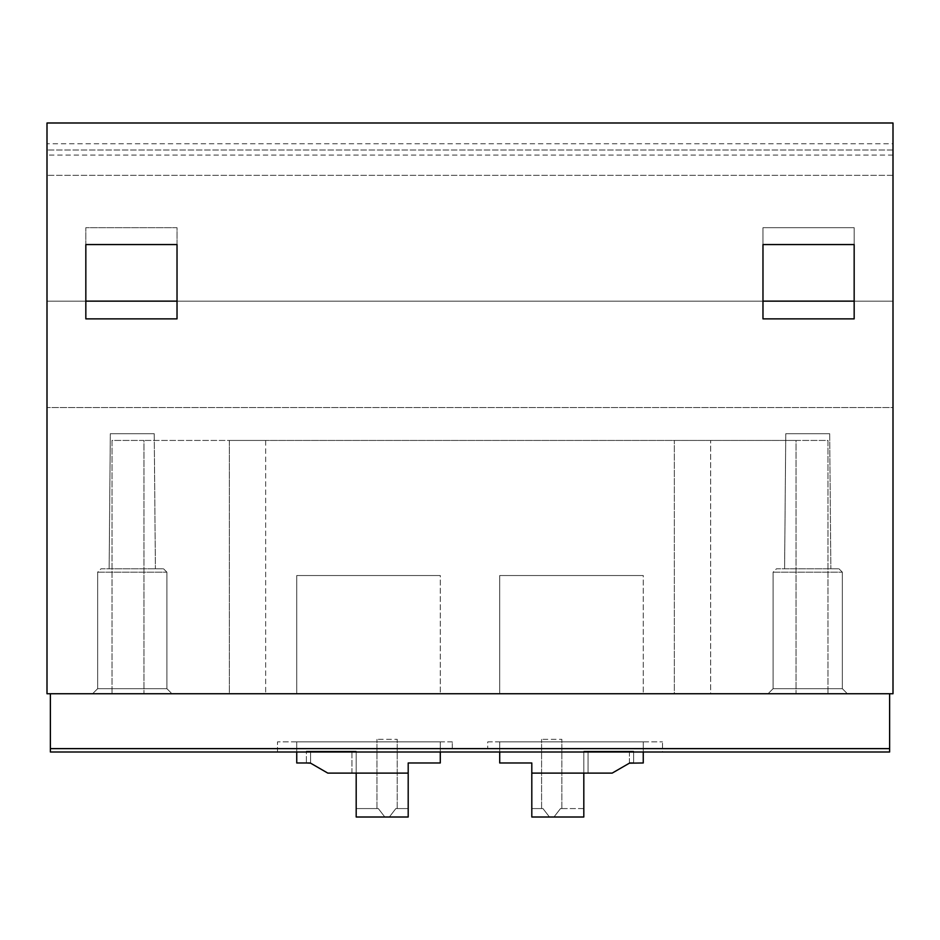 <?xml version="1.0" encoding="UTF-8"?>
<svg xmlns="http://www.w3.org/2000/svg" width="940" height="940" viewBox="0 0 940 940"><rect width="100%" height="100%" fill="white"/><g stroke="black" fill="none" stroke-linecap="round" stroke-linejoin="round"><path stroke-width="0.7" stroke-dasharray="4.7 3.53" d="M643.254 752L643.254 741.871L499.716 741.871L499.716 762.975L531.805 762.975L531.805 773.103L612.198 773.103L531.805 773.103L583.811 773.103L531.805 773.103L583.811 773.103L531.805 773.103L583.811 773.103L531.805 773.103L583.811 773.103L531.805 773.103L583.811 773.103L531.805 773.103L583.811 773.103L531.805 773.103L583.811 773.103L531.805 773.103L583.811 773.103L531.805 773.103L583.811 773.103L531.805 773.103L583.811 773.103L531.805 773.103L583.811 773.103L531.805 773.103L583.811 773.103L531.805 773.103L583.811 773.103L531.805 773.103L583.811 773.103L531.805 773.103L583.811 773.103L531.805 773.103L583.811 773.103L531.805 773.103L583.811 773.103L583.811 817.013L583.811 773.103L583.811 817.013L583.811 773.103L583.811 817.013L583.811 773.103L583.811 817.013L583.811 773.103L583.811 817.013L583.811 773.103L583.811 817.013L583.811 773.103L583.811 817.013L583.811 773.103L583.811 817.013L583.811 773.103L583.811 817.013L583.811 773.103L583.811 817.013L583.811 773.103L583.811 817.013L583.811 773.103L583.811 817.013L583.811 773.103L583.811 817.013L583.811 773.103L583.811 817.013L583.811 773.103L583.811 817.013L583.811 773.103L583.811 817.013L583.811 773.103L583.811 817.013L583.811 773.103L583.811 817.013L583.811 773.103L583.811 817.013L583.811 773.103L583.811 817.013L583.811 773.103L583.811 817.013L583.811 773.103L583.811 817.013L583.811 773.103L583.811 817.013L583.811 773.103L612.198 773.103L583.811 773.103L612.198 773.103L583.811 773.103L612.198 773.103L583.811 773.103L612.198 773.103L583.811 773.103L612.198 773.103L583.811 773.103L612.198 773.103L583.811 773.103L588.04 773.103L588.04 751.154L633.63 751.154L633.63 762.975L629.741 762.975L633.63 762.975L629.741 762.975L633.63 762.975L629.741 762.975L633.63 762.975L629.741 762.975L633.63 762.975L629.741 762.975L633.63 762.975L629.741 762.975L633.63 762.975L629.741 762.975L633.63 762.975L629.741 762.975L633.63 762.975L629.741 762.975L633.63 762.975L629.741 762.975L633.63 762.975L629.741 762.975L633.63 762.975L629.741 762.975L633.63 762.975L629.741 762.975L633.63 762.975L629.741 762.975L633.63 762.975L629.741 762.975L633.63 762.975L629.741 762.975L633.63 762.975L629.741 762.975L633.63 762.975L629.741 762.975L633.63 762.975L629.741 762.975L633.63 762.975L629.741 762.975L633.63 762.975L629.741 762.975L633.63 762.975L629.741 762.975L612.198 773.103L583.811 773.103L612.198 773.103L629.741 762.975L612.198 773.103L629.4 763.174L612.198 773.103L531.805 773.103L612.198 773.103L531.805 773.103L612.198 773.103L531.805 773.103L612.198 773.103L531.805 773.103L531.805 817.013L531.805 773.103L531.805 817.013L531.805 773.103L531.805 817.013L531.805 773.103L531.805 817.013L531.805 773.103L531.805 817.013L531.805 773.103L531.805 817.013L531.805 773.103L531.805 817.013L531.805 773.103L531.805 817.013L531.805 773.103L531.805 817.013L531.805 773.103L531.805 817.013L531.805 773.103L531.805 817.013L531.805 773.103L531.805 817.013L531.805 773.103L531.805 817.013L531.805 773.103L531.805 817.013L531.805 773.103L531.805 817.013L531.805 773.103L531.805 817.013L531.805 773.103L531.805 817.013L531.805 773.103L531.805 817.013L531.805 773.103L531.805 817.013L531.805 773.103L531.805 817.013L531.805 773.103L531.805 817.013L531.805 773.103L531.805 817.013L531.805 773.103L531.805 817.013L531.805 773.103L612.198 773.103L531.805 773.103L612.198 773.103L531.805 773.103L612.198 773.103L531.805 773.103L612.198 773.103L629.741 762.975L612.198 773.103L629.741 762.975L612.198 773.103L629.741 762.975L612.198 773.103L629.741 762.975L612.198 773.103L629.741 762.975L612.198 773.103L629.741 762.975L612.198 773.103L629.741 762.975L612.198 773.103L629.741 762.975L612.198 773.103L629.741 762.975L643.254 762.975L643.254 741.871L499.716 741.871L499.716 752M440.284 752L440.284 741.871L296.746 741.871L296.746 762.975L310.259 762.975L306.37 762.975L310.259 762.975L306.37 762.975L310.259 762.975L306.37 762.975L310.259 762.975L306.37 762.975L310.259 762.975L306.37 762.975L310.259 762.975L306.37 762.975L310.259 762.975L306.37 762.975L310.259 762.975L306.37 762.975L310.259 762.975L306.37 762.975L310.259 762.975L306.37 762.975L310.259 762.975L306.37 762.975L310.259 762.975L306.37 762.975L310.259 762.975L327.802 773.103L310.259 762.975L327.802 773.103L310.259 762.975L327.802 773.103L310.259 762.975L327.802 773.103L310.259 762.975L327.802 773.103L310.259 762.975L327.802 773.103L310.259 762.975L327.802 773.103L310.259 762.975L327.802 773.103L310.259 762.975L327.802 773.103L310.259 762.975L327.802 773.103L310.259 762.975L327.802 773.103L408.195 773.103L327.802 773.103L408.195 773.103L327.802 773.103L356.19 773.103L327.802 773.103L356.19 773.103L327.802 773.103L356.19 773.103L327.802 773.103L356.19 773.103L327.802 773.103L356.19 773.103L327.802 773.103L356.19 773.103L327.802 773.103L356.19 773.103L327.802 773.103L356.19 773.103L327.802 773.103L356.19 773.103L356.19 817.013L356.19 751.154L306.37 751.154L356.19 751.154L306.37 751.154L356.19 751.154L306.37 751.154L356.19 751.154L306.37 751.154L356.19 751.154L306.37 751.154L356.19 751.154L306.37 751.154L356.19 751.154L306.37 751.154L356.19 751.154L306.37 751.154L356.19 751.154L306.37 751.154L356.19 751.154L306.37 751.154L356.19 751.154L306.37 751.154L356.19 751.154L306.37 751.154L356.19 751.154L306.37 751.154L356.19 751.154L306.37 751.154L356.19 751.154L306.37 751.154L356.19 751.154L306.37 751.154L356.19 751.154L306.37 751.154L356.19 751.154L306.37 751.154L356.19 751.154L306.37 751.154L356.19 751.154L306.37 751.154L356.19 751.154L306.37 751.154L356.19 751.154L306.37 751.154L356.19 751.154L356.19 817.013L356.19 751.154L356.19 817.013L356.19 751.154L356.19 817.013L356.19 751.154L356.19 817.013L356.19 751.154L356.19 817.013L356.19 751.154L356.19 817.013L356.19 751.154L356.19 817.013L356.19 751.154L356.19 817.013L356.19 751.154L356.19 817.013L356.19 751.154L356.19 817.013L356.19 751.154L356.19 817.013L356.19 751.154L356.19 817.013L356.19 751.154L356.19 817.013L356.19 751.154L356.19 817.013L356.19 751.154L356.19 817.013L356.19 751.154L356.19 817.013L356.19 751.154L356.19 817.013L356.19 751.154L356.19 817.013L356.19 751.154L356.19 817.013L356.19 751.154L356.19 817.013L356.19 751.154L356.19 817.013L356.19 751.154L356.19 817.013L356.19 773.103L327.802 773.103L408.195 773.103L356.19 773.103L408.195 773.103L356.19 773.103L408.195 773.103L356.19 773.103L408.195 773.103L356.19 773.103L408.195 773.103L356.19 773.103L408.195 773.103L356.19 773.103L408.195 773.103L356.19 773.103L408.195 773.103L356.19 773.103L408.195 773.103L356.19 773.103L408.195 773.103L356.19 773.103L408.195 773.103L356.19 773.103L408.195 773.103L356.19 773.103L408.195 773.103L356.19 773.103L408.195 773.103L356.19 773.103L408.195 773.103L356.19 773.103L408.195 773.103L356.19 773.103L408.195 773.103L356.19 773.103L408.195 773.103L356.19 773.103L408.195 773.103L356.19 773.103L408.195 773.103L356.19 773.103L408.195 773.103L356.19 773.103L408.195 773.103L356.19 773.103L356.19 817.013L356.19 808.565L356.19 817.013L384.836 817.013L378.315 808.565L356.19 808.565L378.315 808.565L356.19 808.565L378.315 808.565L356.19 808.565L378.315 808.565L356.19 808.565L378.315 808.565L356.19 808.565L378.315 808.565L356.19 808.565L378.315 808.565L356.19 808.565L378.315 808.565L356.19 808.565L378.315 808.565L356.19 808.565L378.315 808.565L356.19 808.565L378.315 808.565L356.19 808.565L378.315 808.565L356.19 808.565L378.315 808.565L356.19 808.565L378.315 808.565L356.19 808.565L378.315 808.565L356.19 808.565L378.315 808.565L356.19 808.565L378.315 808.565L356.19 808.565L378.315 808.565L356.19 808.565L378.315 808.565L356.19 808.565L378.315 808.565L356.19 808.565L378.315 808.565L356.19 808.565L378.315 808.565L356.19 808.565L378.315 808.565L356.19 808.565L378.315 808.565L356.19 808.565L378.315 808.565L376.952 808.565L378.315 808.565L384.836 817.013L378.315 808.565L384.836 817.013L356.19 817.013L384.836 817.013L378.315 808.565L384.836 817.013L378.315 808.565L384.836 817.013L356.19 817.013L384.836 817.013L378.315 808.565L384.836 817.013L378.315 808.565L384.836 817.013L356.19 817.013L384.836 817.013L378.315 808.565L384.836 817.013L378.315 808.565L384.836 817.013L356.19 817.013L384.836 817.013L378.315 808.565L384.836 817.013L378.315 808.565L384.836 817.013L356.19 817.013L384.836 817.013L378.315 808.565L384.836 817.013L378.315 808.565L384.836 817.013L356.19 817.013L384.836 817.013L378.315 808.565L384.836 817.013L378.315 808.565L384.836 817.013L356.19 817.013L384.836 817.013L378.315 808.565L384.836 817.013L378.315 808.565L384.836 817.013L356.19 817.013L384.836 817.013L378.315 808.565L384.836 817.013L378.315 808.565L384.836 817.013L356.19 817.013L384.836 817.013L378.315 808.565L384.836 817.013L378.315 808.565L384.836 817.013L356.19 817.013L384.836 817.013L378.315 808.565L384.836 817.013L378.315 808.565L384.836 817.013L356.19 817.013L384.836 817.013L378.315 808.565L384.836 817.013L378.315 808.565L384.836 817.013L356.19 817.013L389.336 817.013L395.858 808.565L389.336 817.013L395.858 808.565L397.221 808.565L395.858 808.565L389.336 817.013L395.858 808.565L397.221 808.565L395.858 808.565L389.336 817.013L395.858 808.565L397.221 808.565L395.858 808.565L389.336 817.013L395.858 808.565L397.221 808.565L395.858 808.565L389.336 817.013L395.858 808.565L397.221 808.565L395.858 808.565L389.336 817.013L395.858 808.565L397.221 808.565L395.858 808.565L389.336 817.013L395.858 808.565L397.221 808.565L395.858 808.565L389.336 817.013L395.858 808.565L397.221 808.565L395.858 808.565L389.336 817.013L395.858 808.565L397.221 808.565L395.858 808.565L389.336 817.013L395.858 808.565L397.221 808.565L395.858 808.565L389.336 817.013L395.858 808.565L397.221 808.565L395.858 808.565L389.336 817.013L395.858 808.565L397.221 808.565L395.858 808.565L389.336 817.013L395.858 808.565L397.221 808.565L395.858 808.565L389.336 817.013L395.858 808.565L397.221 808.565L395.858 808.565L389.336 817.013L395.858 808.565L397.221 808.565L395.858 808.565L389.336 817.013L395.858 808.565L397.221 808.565L395.858 808.565L389.336 817.013L395.858 808.565L397.221 808.565L395.858 808.565L389.336 817.013L395.858 808.565L397.221 808.565L395.858 808.565L389.336 817.013L395.858 808.565L397.221 808.565L395.858 808.565L389.336 817.013L395.858 808.565L397.221 808.565L395.858 808.565L389.336 817.013L395.858 808.565L397.221 808.565L395.858 808.565L389.336 817.013L395.858 808.565L397.221 808.565L395.858 808.565L389.336 817.013L395.858 808.565L397.221 808.565L395.858 808.565L389.336 817.013L356.19 817.013L408.195 817.013L356.19 817.013L408.195 817.013L408.195 808.565L395.858 808.565L408.195 808.565L395.858 808.565L408.195 808.565L395.858 808.565L408.195 808.565L395.858 808.565L408.195 808.565L395.858 808.565L408.195 808.565L395.858 808.565L408.195 808.565L395.858 808.565L408.195 808.565L408.195 817.013L356.19 817.013L408.195 817.013L408.195 808.565L408.195 817.013L356.19 817.013L408.195 817.013L408.195 808.565L395.858 808.565L408.195 808.565L408.195 817.013L356.19 817.013L408.195 817.013L408.195 808.565L408.195 817.013L356.19 817.013L408.195 817.013L408.195 808.565L395.858 808.565L408.195 808.565L408.195 817.013L356.19 817.013L408.195 817.013L408.195 808.565L408.195 817.013L356.19 817.013L408.195 817.013L408.195 808.565L395.858 808.565L408.195 808.565L408.195 817.013L356.19 817.013L408.195 817.013L408.195 808.565L408.195 817.013L356.19 817.013L408.195 817.013L408.195 808.565L395.858 808.565L408.195 808.565L408.195 817.013L356.19 817.013L408.195 817.013L408.195 808.565L408.195 817.013L356.19 817.013L408.195 817.013L408.195 808.565L395.858 808.565L408.195 808.565L408.195 817.013L389.336 817.013L408.195 817.013L408.195 808.565L408.195 817.013L356.19 817.013L408.195 817.013L356.19 817.013L408.195 817.013L356.19 817.013L408.195 817.013L356.19 817.013L408.195 817.013L356.19 817.013L408.195 817.013L356.19 817.013L408.195 817.013L389.336 817.013L408.195 817.013L408.195 762.975L440.284 762.975L440.284 741.871L296.746 741.871L296.746 752M310.599 763.174L310.599 751.154L310.599 763.174L310.599 751.154L310.599 763.174L310.599 751.154L310.599 763.174L310.599 751.154L310.599 763.174L310.599 751.154L310.599 763.174L310.599 751.154L310.599 763.174L310.599 751.154L310.599 763.174L310.599 751.154L310.599 763.174L310.599 751.154L310.599 763.174L310.599 751.154L310.599 763.174L310.599 751.154L310.599 763.174L310.599 751.154L310.599 763.174L310.599 751.154L310.599 763.174L310.599 751.154L310.599 763.174L310.599 751.154L310.599 763.174L310.599 751.154L310.599 763.174L310.599 751.154L310.599 763.174L310.599 751.154L310.599 763.174L310.599 751.154L310.599 763.174L310.599 751.154L310.599 763.174L310.599 751.154L310.599 763.174L310.599 751.154L310.599 763.174L310.599 751.154L310.599 763.174L310.599 751.154L310.599 763.174L327.802 773.103L351.96 773.103L327.802 773.103L310.259 762.975L327.802 773.103L310.259 762.975L327.802 773.103L310.259 762.975L327.802 773.103L310.259 762.975L327.802 773.103L310.259 762.975L327.802 773.103L310.259 762.975L327.802 773.103L310.259 762.975L327.802 773.103L310.259 762.975L327.802 773.103L310.259 762.975L327.802 773.103L310.259 762.975L327.802 773.103L310.259 762.975L327.802 773.103L408.195 773.103L408.195 817.013L408.195 762.975L440.284 762.975L440.284 741.871L296.746 741.871L296.746 762.975L310.259 762.975L327.802 773.103L408.195 773.103L408.195 762.975L440.284 762.975L440.284 741.871L296.746 741.871L296.746 762.975L310.259 762.975L306.37 762.975L310.259 762.975L306.37 762.975L310.259 762.975L306.37 762.975L310.259 762.975L306.37 762.975L310.259 762.975L306.37 762.975L310.259 762.975L306.37 762.975L310.259 762.975L306.37 762.975L310.259 762.975L306.37 762.975L310.259 762.975L306.37 762.975L310.259 762.975L306.37 762.975L310.259 762.975L306.37 762.975L310.259 762.975L306.37 762.975L306.37 751.154L310.599 751.154L306.37 751.154L306.37 762.975M531.805 773.103L531.805 762.975L499.716 762.975L499.716 741.871L643.254 741.871L643.254 762.975L629.741 762.975L612.198 773.103L629.741 762.975L612.198 773.103L629.4 763.174L629.4 751.154L588.04 751.154L588.04 773.103L588.04 751.154L588.04 773.103L588.04 751.154L588.04 773.103L588.04 751.154L588.04 773.103L588.04 751.154L588.04 773.103L588.04 751.154L588.04 773.103L588.04 751.154L588.04 773.103L588.04 751.154L588.04 773.103L588.04 751.154L588.04 773.103L588.04 751.154L588.04 773.103L588.04 751.154L588.04 773.103L588.04 751.154L588.04 773.103L588.04 751.154L588.04 773.103L588.04 751.154L588.04 773.103L588.04 751.154L588.04 773.103L588.04 751.154L588.04 773.103L588.04 751.154L588.04 773.103L588.04 751.154L588.04 773.103L588.04 751.154L588.04 773.103L588.04 751.154L588.04 773.103L588.04 751.154L588.04 773.103L588.04 751.154L588.04 773.103L588.04 751.154L588.04 773.103L588.04 751.154L588.04 773.103L612.198 773.103L629.741 762.975L612.198 773.103L629.741 762.975L612.198 773.103L629.741 762.975L612.198 773.103L629.741 762.975L612.198 773.103L629.741 762.975L612.198 773.103L629.741 762.975L612.198 773.103L629.741 762.975L612.198 773.103L629.741 762.975L612.198 773.103L629.741 762.975L612.198 773.103L629.741 762.975L612.198 773.103L629.741 762.975L612.198 773.103L588.04 773.103L612.198 773.103L588.04 773.103L612.198 773.103L629.741 762.975L643.254 762.975L643.254 741.871L499.716 741.871L499.716 762.975L531.805 762.975L531.805 817.013L531.805 808.565L531.805 817.013L549.477 817.013L542.956 808.565L531.805 808.565L542.956 808.565L531.805 808.565L542.956 808.565L531.805 808.565L542.956 808.565L531.805 808.565L542.956 808.565L531.805 808.565L542.956 808.565L531.805 808.565L542.956 808.565L531.805 808.565L542.956 808.565L531.805 808.565L542.956 808.565L531.805 808.565L542.956 808.565L531.805 808.565L542.956 808.565L531.805 808.565L542.956 808.565L531.805 808.565L542.956 808.565L531.805 808.565L542.956 808.565L531.805 808.565L542.956 808.565L531.805 808.565L542.956 808.565L531.805 808.565L542.956 808.565L531.805 808.565L542.956 808.565L531.805 808.565L542.956 808.565L531.805 808.565L542.956 808.565L531.805 808.565L542.956 808.565L531.805 808.565L542.956 808.565L531.805 808.565L542.956 808.565L531.805 808.565L542.956 808.565L531.805 808.565L542.956 808.565L541.593 808.565L542.956 808.565L549.477 817.013L542.956 808.565L549.477 817.013L531.805 817.013L549.477 817.013L542.956 808.565L549.477 817.013L542.956 808.565L549.477 817.013L531.805 817.013L549.477 817.013L542.956 808.565L549.477 817.013L542.956 808.565L549.477 817.013L531.805 817.013L549.477 817.013L542.956 808.565L549.477 817.013L542.956 808.565L549.477 817.013L531.805 817.013L549.477 817.013L542.956 808.565L549.477 817.013L542.956 808.565L549.477 817.013L531.805 817.013L549.477 817.013L542.956 808.565L549.477 817.013L542.956 808.565L549.477 817.013L531.805 817.013L549.477 817.013L542.956 808.565L549.477 817.013L542.956 808.565L549.477 817.013L531.805 817.013L549.477 817.013L542.956 808.565L549.477 817.013L542.956 808.565L549.477 817.013L531.805 817.013L549.477 817.013L542.956 808.565L549.477 817.013L542.956 808.565L549.477 817.013L531.805 817.013L549.477 817.013L542.956 808.565L549.477 817.013L542.956 808.565L549.477 817.013L531.805 817.013L549.477 817.013L542.956 808.565L549.477 817.013L542.956 808.565L549.477 817.013L531.805 817.013L549.477 817.013L542.956 808.565L549.477 817.013L542.956 808.565L549.477 817.013L531.805 817.013L553.977 817.013L560.499 808.565L553.977 817.013L560.499 808.565L561.861 808.565L560.499 808.565L553.977 817.013L560.499 808.565L561.861 808.565L560.499 808.565L553.977 817.013L560.499 808.565L561.861 808.565L560.499 808.565L553.977 817.013L560.499 808.565L561.861 808.565L560.499 808.565L553.977 817.013L560.499 808.565L561.861 808.565L560.499 808.565L553.977 817.013L560.499 808.565L561.861 808.565L560.499 808.565L553.977 817.013L560.499 808.565L561.861 808.565L560.499 808.565L553.977 817.013L560.499 808.565L561.861 808.565L560.499 808.565L553.977 817.013L560.499 808.565L561.861 808.565L560.499 808.565L553.977 817.013L560.499 808.565L561.861 808.565L560.499 808.565L553.977 817.013L560.499 808.565L561.861 808.565L560.499 808.565L561.861 808.565L560.499 808.565L553.977 817.013L560.499 808.565L553.977 817.013L560.499 808.565L561.861 808.565L560.499 808.565L553.977 817.013L560.499 808.565L561.861 808.565L560.499 808.565L553.977 817.013L560.499 808.565L561.861 808.565L560.499 808.565L553.977 817.013L560.499 808.565L561.861 808.565L560.499 808.565L553.977 817.013L560.499 808.565L561.861 808.565L560.499 808.565L553.977 817.013L560.499 808.565L561.861 808.565L560.499 808.565L553.977 817.013L560.499 808.565L561.861 808.565L560.499 808.565L553.977 817.013L560.499 808.565L561.861 808.565L560.499 808.565L553.977 817.013L560.499 808.565L561.861 808.565L560.499 808.565L553.977 817.013L560.499 808.565L561.861 808.565L560.499 808.565L553.977 817.013L560.499 808.565L561.861 808.565L560.499 808.565L561.861 808.565L560.499 808.565L553.977 817.013L531.805 817.013L583.811 817.013L531.805 817.013L583.811 817.013L531.805 817.013L583.811 817.013L531.805 817.013L583.811 817.013L531.805 817.013L583.811 817.013L531.805 817.013L583.811 817.013L531.805 817.013L583.811 817.013L531.805 817.013L583.811 817.013L531.805 817.013L583.811 817.013L531.805 817.013L583.811 817.013L531.805 817.013L583.811 817.013L531.805 817.013L583.811 817.013L531.805 817.013L583.811 817.013L531.805 817.013L583.811 817.013L531.805 817.013L583.811 817.013L531.805 817.013L583.811 817.013L531.805 817.013L583.811 817.013L531.805 817.013L583.811 817.013L531.805 817.013L583.811 817.013L531.805 817.013L583.811 817.013L531.805 817.013L583.811 817.013L531.805 817.013L583.811 817.013L531.805 817.013L583.811 817.013L531.805 817.013L583.811 817.013L531.805 817.013L583.811 817.013L531.805 817.013L583.811 817.013L531.805 817.013L583.811 817.013L531.805 817.013L583.811 817.013L531.805 817.013L583.811 817.013L531.805 817.013L583.811 817.013L531.805 817.013L583.811 817.013L531.805 817.013L583.811 817.013L531.805 817.013L583.811 817.013L531.805 817.013L583.811 817.013L531.805 817.013L583.811 817.013L583.811 751.154L633.63 751.154L583.811 751.154L633.63 751.154L583.811 751.154L633.63 751.154L583.811 751.154L633.63 751.154L583.811 751.154L633.63 751.154L583.811 751.154L633.63 751.154L583.811 751.154L633.63 751.154L583.811 751.154L633.63 751.154L583.811 751.154L633.63 751.154L583.811 751.154L633.63 751.154L583.811 751.154L633.63 751.154L583.811 751.154L633.63 751.154L583.811 751.154L633.63 751.154L583.811 751.154L633.63 751.154L583.811 751.154L633.63 751.154L583.811 751.154L633.63 751.154L583.811 751.154L633.63 751.154L583.811 751.154L633.63 751.154L583.811 751.154L633.63 751.154L583.811 751.154L633.63 751.154L583.811 751.154L633.63 751.154L583.811 751.154L583.811 773.103M583.811 808.565L560.499 808.565L583.811 808.565M408.195 808.565L408.195 773.103L408.195 817.013L408.195 773.103L408.195 817.013L408.195 773.103L408.195 817.013L408.195 773.103L408.195 817.013L408.195 773.103L408.195 817.013L408.195 773.103L408.195 817.013L408.195 773.103L408.195 817.013L408.195 773.103L408.195 817.013L408.195 773.103L408.195 817.013L408.195 773.103L408.195 817.013L408.195 808.565L395.858 808.565L408.195 808.565M408.195 773.103L408.195 817.013L356.19 817.013L408.195 817.013L356.19 817.013L408.195 817.013L356.19 817.013L408.195 817.013L356.19 817.013L408.195 817.013L356.19 817.013L408.195 817.013L356.19 817.013L408.195 817.013L356.19 817.013L408.195 817.013L356.19 817.013L408.195 817.013L356.19 817.013L408.195 817.013L356.19 817.013L408.195 817.013L356.19 817.013L408.195 817.013L356.19 817.013L408.195 817.013L356.19 817.013L408.195 817.013L356.19 817.013L408.195 817.013L356.19 817.013L408.195 817.013L356.19 817.013L408.195 817.013L356.19 817.013L408.195 817.013L408.195 773.103L356.19 773.103M643.254 693.743L499.716 693.743L643.254 693.743L499.716 693.743L643.254 693.743L643.254 575.538L499.716 575.538L499.716 693.743L499.716 575.538L499.716 693.743L499.716 575.538L643.254 575.538L499.716 575.538L643.254 575.538L643.254 693.743M440.284 693.743L296.746 693.743L440.284 693.743L296.746 693.743L440.284 693.743L440.284 575.538L296.746 575.538L296.746 693.743L296.746 575.538L296.746 693.743L296.746 575.538L440.284 575.538L296.746 575.538L440.284 575.538L440.284 693.743M889.628 693.743L50.372 693.743L50.372 752L889.628 752L889.628 693.743M452.269 741.871L277.5 741.871L452.269 741.871L452.269 748.628L487.731 748.628L452.269 748.628L452.269 741.871M487.731 741.871L662.5 741.871L487.731 741.871L487.731 748.628L487.731 741.871M662.5 752L277.5 752L662.5 752L662.5 741.871L662.5 752M277.5 752L277.5 741.871L277.5 752M542.956 739.334L561.861 739.334L542.956 739.334M378.315 739.334L397.221 739.334L378.315 739.334M633.63 762.975L633.63 751.154L633.63 762.975L633.63 751.154L633.63 762.975L633.63 751.154L633.63 762.975L633.63 751.154L633.63 762.975L633.63 751.154L633.63 762.975L633.63 751.154L633.63 762.975L633.63 751.154L633.63 762.975L633.63 751.154L633.63 762.975L633.63 751.154L633.63 762.975L633.63 751.154L633.63 762.975L633.63 751.154L633.63 762.975L633.63 751.154L633.63 762.975L633.63 751.154L633.63 762.975L633.63 751.154L633.63 762.975L633.63 751.154L633.63 762.975L633.63 751.154L633.63 762.975L633.63 751.154L633.63 762.975L633.63 751.154L633.63 762.975L633.63 751.154L633.63 762.975L633.63 751.154L633.63 762.975L633.63 751.154L633.63 762.975L633.63 751.154L633.63 762.975L633.63 751.154L633.63 762.975L633.63 751.154L629.4 751.154L633.63 751.154L629.4 751.154L633.63 751.154L629.4 751.154L629.4 763.174M351.96 773.103L351.96 751.154L310.599 751.154L351.96 751.154L351.96 773.103M85.834 301.141L177.025 301.141L177.025 227.68L85.834 227.68L85.834 301.141L47 301.141L47 407.525L47 122.987L47 407.525L47 122.987L47 301.141L893 301.141L854.166 301.141L854.166 227.68L762.975 227.68L762.975 301.141L177.025 301.141L177.025 318.872L177.025 244.564L85.834 244.564L85.834 318.872L177.025 318.872L177.025 244.564L85.834 244.564L85.834 318.872L177.025 318.872L85.834 318.872L85.834 301.141L47 301.141L893 301.141L893 407.525L47 407.525L893 407.525L893 122.987L47 122.987L47 693.743L893 693.743L893 122.987L47 122.987L893 122.987L893 301.141L762.975 301.141L762.975 318.872L854.166 318.872L854.166 244.564L762.975 244.564L762.975 318.872L854.166 318.872L854.166 301.141M854.166 244.564L762.975 244.564L762.975 318.872L854.166 318.872L854.166 244.564L762.975 244.564L762.975 227.68L854.166 227.68L854.166 244.564M674.344 693.743L265.656 693.743L674.344 693.743L674.344 440.449L796.051 440.449L265.656 440.449L674.344 440.449L674.344 693.743M229.348 693.743L112.013 693.743L229.348 693.743L229.348 440.449L143.949 440.449L265.656 440.449L229.348 440.449L229.348 693.743M710.652 693.743L827.987 693.743L710.652 693.743L710.652 440.449L710.652 693.743M768.039 693.743L847.41 693.743L768.039 693.743L847.41 693.743L768.039 693.743L773.103 688.679L842.346 688.679L773.103 688.679L773.103 572.166L776.487 568.782L838.962 568.782L776.487 568.782L838.962 568.782L776.487 568.782L773.103 572.166L842.346 572.166L773.103 572.166L842.346 572.166L773.103 572.166L773.103 688.679L842.346 688.679L773.103 688.679L768.039 693.743M92.59 693.743L171.961 693.743L92.59 693.743L171.961 693.743L92.59 693.743L97.654 688.679L166.897 688.679L97.654 688.679L97.654 572.166L101.038 568.782L163.513 568.782L101.038 568.782L163.513 568.782L101.038 568.782L97.654 572.166L166.897 572.166L97.654 572.166L166.897 572.166L97.654 572.166L97.654 688.679L166.897 688.679L97.654 688.679L92.59 693.743M893 143.761L893 175.334L893 122.987L47 122.987L893 122.987L893 143.761L47 143.761M893 155.076L47 155.076M893 175.334L47 175.334L893 175.334M893 150L47 150L893 150M893 122.987L47 122.987L893 122.987L893 407.525L47 407.525L893 407.525L893 122.987M762.975 301.141L177.025 301.141M177.025 244.564L85.834 244.564L85.834 227.68L177.025 227.68L177.025 244.564M784.595 568.782L830.854 568.782L784.595 568.782L830.854 568.782L784.595 568.782L785.769 433.693L829.679 433.693L785.769 433.693L829.679 433.693L785.769 433.693L784.595 568.782M109.146 568.782L155.405 568.782L109.146 568.782L155.405 568.782L109.146 568.782L110.321 433.693L154.231 433.693L110.321 433.693L154.231 433.693L110.321 433.693L109.146 568.782M796.051 440.449L827.987 440.449L827.987 693.743L827.987 440.449L796.051 440.449L796.051 693.743L796.051 440.449M143.949 440.449L112.013 440.449L112.013 693.743L112.013 440.449L143.949 440.449L143.949 693.743L143.949 440.449M889.628 748.628L50.372 748.628M265.656 440.449L265.656 693.743L265.656 440.449M561.861 808.565L561.861 739.334L561.861 808.565M541.593 808.565L541.593 739.334L541.593 808.565M397.221 808.565L397.221 739.334L397.221 808.565M376.952 808.565L376.952 739.334L376.952 808.565M842.346 688.679L847.41 693.743L842.346 688.679L842.346 572.166L838.962 568.782L842.346 572.166L842.346 688.679M829.679 433.693L830.854 568.782L829.679 433.693M166.897 688.679L171.961 693.743L166.897 688.679L166.897 572.166L163.513 568.782L166.897 572.166L166.897 688.679M154.231 433.693L155.405 568.782L154.231 433.693"/><path stroke-width="1.41" d="M629.4 763.174L643.254 762.975L643.254 752M499.716 752L499.716 762.975L531.805 762.975L531.805 773.103L612.198 773.103L629.741 762.975L633.63 762.975M306.37 762.975L310.599 763.174M296.746 752L296.746 762.975L310.259 762.975L327.802 773.103L408.195 773.103L408.195 762.975L440.284 762.975L440.284 752M531.805 773.103L531.805 817.013L583.811 817.013L583.811 773.103M356.19 773.103L356.19 817.013L408.195 817.013L408.195 773.103M889.628 748.628L889.628 693.743L50.372 693.743L50.372 752L889.628 752L889.628 748.628L50.372 748.628M893 693.743L47 693.743L47 122.987L893 122.987L893 693.743M854.166 301.141L762.975 301.141M177.025 301.141L85.834 301.141M854.166 244.564L762.975 244.564L762.975 318.872L854.166 318.872L854.166 244.564M177.025 244.564L85.834 244.564L85.834 318.872L177.025 318.872L177.025 244.564"/></g></svg>
